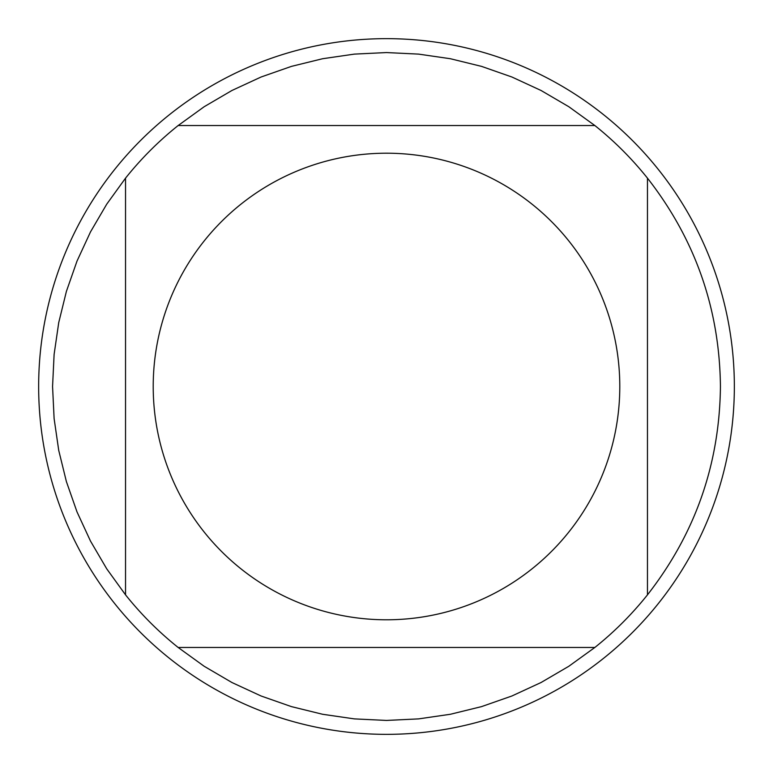 <?xml version="1.0" encoding="UTF-8"?>
<svg xmlns="http://www.w3.org/2000/svg" width="773" height="773" viewBox="0 0 773 773"><rect width="100%" height="100%" fill="white"/><g stroke="black" fill="none" stroke-linecap="round" stroke-linejoin="round"><path stroke-width="1.16" d="M734.35 386.5A347.85 347.85 0 0 1 386.5 734.35A347.85 347.85 0 0 1 38.65 386.5A347.85 347.85 0 0 1 386.5 38.65A347.85 347.85 0 0 1 734.35 386.5M619.791 386.5A233.291 233.291 0 0 0 309.393 166.321A233.291 233.291 0 0 0 204.188 532.056A233.291 233.291 0 0 0 619.791 386.5M594.852 125.535L568.802 106.713L541.071 90.489L511.91 77.01L481.589 66.391L450.388 58.729L418.589 54.11L386.5 52.564L354.411 54.11L322.612 58.729L291.411 66.391L261.09 77.01L231.929 90.489L204.198 106.713L178.148 125.535A333.936 333.936 0 0 0 125.535 178.148L106.713 204.198L90.489 231.929L77.01 261.09L66.391 291.411L58.729 322.612L54.11 354.411L52.564 386.5L54.11 418.589L58.729 450.388L66.391 481.589L77.01 511.91L90.489 541.071L106.713 568.802L125.535 594.852A333.936 333.936 0 0 0 178.148 647.465L204.198 666.287L231.929 682.511L261.09 695.99L291.411 706.609L322.612 714.271L354.411 718.89L386.5 720.436L418.589 718.89L450.388 714.271L481.589 706.609L511.91 695.99L541.071 682.511L568.802 666.287L594.852 647.465A333.936 333.936 0 0 0 647.465 594.852L647.465 178.148A333.936 333.936 0 0 0 594.852 125.535L178.148 125.535A333.936 333.936 0 0 0 125.535 178.148L125.535 594.852A333.936 333.936 0 0 0 178.148 647.465L594.852 647.465A333.936 333.936 0 0 0 647.465 594.852C695.275 533.621 719.595 464.177 720.436 386.5C719.595 308.823 695.275 239.379 647.465 178.148A333.936 333.936 0 0 0 594.852 125.535"/></g></svg>
